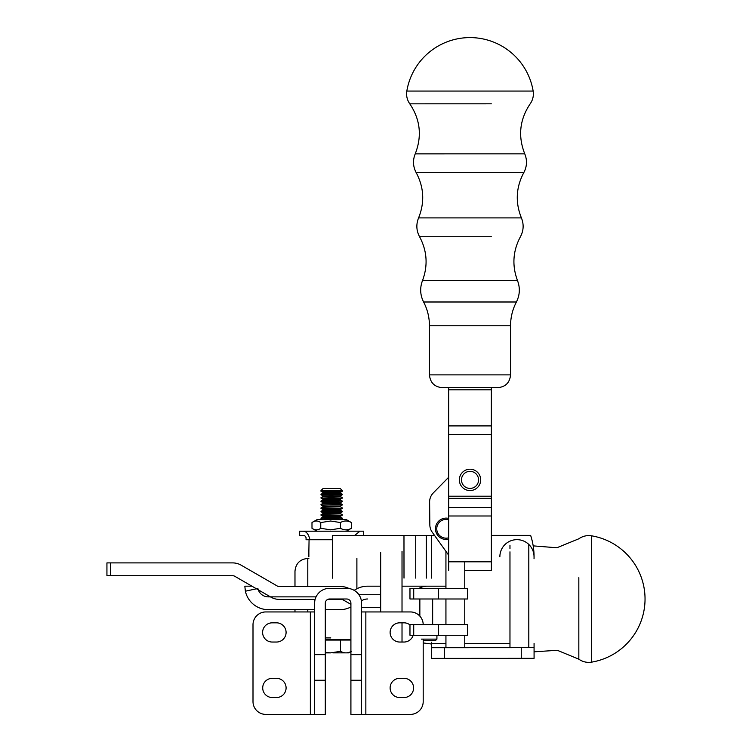 <?xml version="1.0" encoding="UTF-8"?>
<svg xmlns="http://www.w3.org/2000/svg" width="752" height="752" viewBox="0 0 752 752"><rect width="100%" height="100%" fill="white"/><g stroke="black" fill="none" stroke-linecap="round" stroke-linejoin="round"><path stroke-width="1.13" d="M438.51 588.318L409.972 588.318L409.972 598.987L409.972 588.318L467.659 588.318L438.51 588.318L467.659 588.318L467.659 598.987L467.659 588.318L467.659 598.987L409.972 598.987L413.722 598.987L409.972 598.987L409.972 588.318L438.51 588.318L438.51 598.987M409.972 624.602L467.659 624.602L467.659 635.28L409.972 635.28L409.972 624.602M436.921 635.28L436.921 639.115L421.421 639.115M436.921 639.115L435.643 640.403L423.197 640.403M404.003 578.119L403.974 535.424L332.337 535.462L332.365 578.147M403.974 535.424L426.29 535.415L426.318 578.1M431.648 578.1L431.629 535.405L426.29 535.415M431.629 535.405L434.534 535.405M491.366 535.377L530.63 535.358A68.31 68.31 0 0 1 534.033 558.783M308.865 551.47L309.063 539.739M308.875 556.837L308.865 551.517M448.671 570.354L448.671 561.819L491.366 561.81L491.366 515.985L448.671 515.994L448.662 434.459L448.662 425.914L491.357 425.914L491.357 387.675M491.357 425.914L491.357 496.207L448.671 496.207M491.366 515.985L491.357 496.207M491.366 561.81L491.366 570.354L464.764 570.354M448.671 515.994L448.671 561.819M448.662 387.684L448.662 425.914M325.296 652.388L330.664 652.868L340.515 651.335C344.153 653.385 347.791 653.385 351.428 651.326M332.816 652.858L348.815 652.858L350.911 651.646M325.296 652.868L330.664 652.868M350.911 640.046L325.296 640.055M340.506 640.055L340.515 651.335M330.993 501.095L320.991 501.095L322.843 500.024L340.487 500.024L342.339 501.086L330.993 501.095M331.002 511.341L321.001 511.774L342.339 511.755L331.002 511.341M331.115 488.499L340.233 488.49L342.329 490.586L320.982 490.595L323.078 488.499L331.115 488.499M325.296 637.922L330.805 637.922M331.002 518.598L342.348 518.166L321.001 518.175L331.002 518.598M322.843 506.002L340.487 505.993L340.496 506.848L322.843 506.857L322.843 506.002L320.991 504.94L342.339 504.498L340.487 503.436L322.843 503.445L322.843 502.59L320.991 501.528L342.339 501.086M330.993 497.674L320.991 498.106L342.339 498.097L330.993 497.674M330.993 494.684L342.339 494.252L320.991 494.261L330.993 494.684M342.339 504.498L320.991 504.94M342.339 494.252L340.487 493.19L322.834 493.199L322.834 492.344L320.982 491.282L342.329 491.263L342.329 490.586M342.339 511.332L340.496 510.27L322.843 510.27L322.843 509.424L320.991 508.352L342.339 508.343L320.991 507.929L322.843 506.857M342.348 518.166L340.496 517.094L322.852 517.103L322.843 516.248L321.001 515.186L342.348 515.176L321.001 514.753L322.843 513.691L340.496 513.682L340.496 512.826L342.339 511.755M448.643 103.823L409.784 103.832C407.105 99.969 406.118 95.711 406.823 91.067L533.149 91.058A64.042 64.042 0 0 0 406.823 91.067M423.602 301.994C420.133 295.047 419.757 287.931 422.474 280.646L517.526 280.646C520.243 287.922 519.876 295.038 516.408 301.994C512.535 309.448 510.58 317.372 510.552 325.776L429.458 325.776C429.42 317.382 427.474 309.448 423.602 301.994L516.408 301.994M429.458 325.776L429.458 374.872C430.219 382.655 434.487 386.923 442.27 387.684L497.749 387.675C505.532 386.923 509.8 382.646 510.552 374.872L510.552 325.776M448.653 236.73L419.569 236.73C427.136 250.933 428.104 265.578 422.474 280.646M416.213 172.697C412.97 166.568 412.641 160.289 415.226 153.859L524.755 153.85C527.349 160.279 527.02 166.559 523.768 172.687C515.985 187.389 515.195 202.457 521.409 217.892L418.582 217.901C424.795 202.467 424.006 187.398 416.213 172.697L523.768 172.687M491.347 236.73L419.569 236.73C416.326 230.61 415.997 224.331 418.582 217.901M491.338 103.823L409.784 103.832C420.33 119.559 422.135 136.234 415.226 153.859M363.695 531.175L360.001 531.175L363.695 531.175L363.705 535.443L358.77 535.443M304.598 535.471L306.064 537.605L304.598 535.471L299.663 535.471L299.663 531.203L303.357 531.203L299.663 531.203M354.624 535.443L360.001 531.175L303.357 531.203C306.487 531.42 308.668 534.258 309.918 539.739L306.064 539.739L306.064 537.605M309.918 539.739L332.346 539.729M468.994 490.511A10.669 10.669 0 0 1 459.397 478.855A10.669 10.669 0 0 1 471.053 469.257A10.669 10.669 0 0 1 480.641 480.913A10.669 10.669 0 0 1 468.994 490.511M469.201 488.386A8.535 8.535 0 0 0 477.793 476.345A8.535 8.535 0 0 0 463.072 474.926A8.535 8.535 0 0 0 469.201 488.386M346.409 531.185L351.363 528.299L351.363 522.537L346.399 519.651L316.949 519.67L311.986 522.555C314.909 520.497 317.833 520.497 320.756 522.555L330.598 521.023L340.44 522.546C344.078 520.487 347.715 520.478 351.363 522.537M351.363 528.299C347.725 530.357 344.087 530.357 340.449 528.299L330.607 529.831L320.756 528.308L320.756 522.555M340.44 522.546L340.449 528.299M320.756 528.308C317.842 530.367 314.919 530.367 311.995 528.318L311.986 522.555M316.949 531.194L311.995 528.318M578.833 577.639L578.833 659.184L557.317 650.283L534.08 651.824L534.08 658.329L534.07 643.392M534.033 556.724A17.08 17.08 0 0 0 516.944 539.654A17.08 17.08 0 0 0 499.873 556.743M445.936 643.43L431.61 643.439L431.61 647.707L534.07 647.66M431.61 647.707L431.62 658.385L534.08 658.329M431.61 643.439L431.61 642.161M433.284 492.945L448.662 477.266L433.284 492.945A12.812 12.812 0 0 0 429.618 502.035L429.834 524.849A12.812 12.812 0 0 0 432.221 532.181L448.671 555.192M429.618 502.035L429.834 524.849M448.671 518.41A10.669 10.669 0 0 0 436.677 533.704A10.669 10.669 0 0 0 448.671 539.156M448.671 519.735A9.391 9.391 0 0 0 437.41 532.228A9.391 9.391 0 0 0 448.671 537.83M316.056 596.862L268.314 596.862A10.669 10.669 0 0 1 257.889 588.468L245.378 591.204A23.481 23.481 0 0 0 268.314 609.665A23.481 23.481 0 0 1 245.378 591.204L244.832 586.184L251.948 586.184L244.832 586.184L245.378 591.204L257.889 588.468A10.669 10.669 0 0 0 268.314 596.862L316.056 596.862M339.951 609.665L325.296 609.665L339.951 609.665A23.481 23.481 0 0 0 350.911 606.958A23.481 23.481 0 0 1 339.951 609.665M314.618 609.665L268.314 609.665L314.618 609.665M361.402 600.914L362.267 600.416A10.669 10.669 0 0 1 367.596 598.987A10.669 10.669 0 0 0 362.267 600.416L361.402 600.914M367.596 586.184L380.672 586.184L367.596 586.184A23.481 23.481 0 0 0 355.856 589.324A23.481 23.481 0 0 1 367.596 586.184M402.019 586.184L445.936 586.184L402.019 586.184M354.126 590.329L355.856 589.324L354.126 590.329M419.052 588.318A17.08 17.08 0 0 1 427.324 586.184A17.08 17.08 0 0 0 419.052 588.318M380.672 594.729L360.969 594.729A4.268 4.268 0 0 1 358.836 594.155L358.196 593.789L358.836 594.155A4.268 4.268 0 0 0 360.969 594.729L380.672 594.729M349.003 588.506A17.08 17.08 0 0 0 341.182 586.607L279.434 586.607A4.268 4.268 0 0 1 277.3 586.034L241.195 565.194A17.08 17.08 0 0 0 232.659 562.9L110.356 562.9L110.356 575.712L232.659 575.712A4.268 4.268 0 0 1 234.793 576.286A4.268 4.268 0 0 0 232.659 575.712L106.934 575.712L110.356 575.712L110.356 562.9L232.659 562.9A17.08 17.08 0 0 1 241.195 565.194L277.3 586.034A4.268 4.268 0 0 0 279.434 586.607L341.182 586.607A17.08 17.08 0 0 1 349.003 588.506M270.899 597.126L234.793 576.286L270.899 597.126A17.08 17.08 0 0 0 279.434 599.41L315.126 599.41L279.434 599.41A17.08 17.08 0 0 1 270.899 597.126M327.703 599.41L341.182 599.41A4.268 4.268 0 0 1 343.316 599.983A4.268 4.268 0 0 0 341.182 599.41L327.703 599.41M350.911 604.364L343.316 599.983L350.911 604.364M380.672 607.531L361.58 607.531L380.672 607.531M106.934 562.9L110.356 562.9L106.934 562.9L106.934 575.712L106.934 562.9M533.187 545.867L556.856 547.766L578.833 538.789C582.697 536.11 586.955 535.123 591.598 535.828L591.598 662.145A64.042 64.042 0 0 0 591.598 535.828M308.875 558.435L307.784 558.435C300.01 559.197 295.743 563.464 294.981 571.247L294.981 586.607M294.981 609.665L294.981 611.94M314.618 680.25L325.296 680.25L325.296 714.4L314.618 714.4L314.618 603.254A14.946 14.946 0 0 1 329.564 588.318L346.634 588.318A14.946 14.946 0 0 1 361.58 603.254L361.58 714.4L410.395 714.4A12.812 12.812 0 0 0 423.197 701.588L423.197 639.115M361.58 714.4L350.911 714.4L350.911 603.254A4.268 4.268 0 0 0 346.634 598.987L329.564 598.987A4.268 4.268 0 0 0 325.296 603.254L325.296 680.25M361.58 611.94L410.395 611.94A12.812 12.812 0 0 1 423.197 624.602M361.58 680.25L350.911 680.25M409.972 624.921A9.607 9.607 0 0 0 403.993 622.825L399.716 622.825A9.607 9.607 0 0 0 390.119 632.432A9.607 9.607 0 0 0 399.716 642.039L403.993 642.039A9.607 9.607 0 0 0 413.168 635.28M403.993 697.536A9.607 9.607 0 0 0 413.591 687.93A9.607 9.607 0 0 0 403.993 678.323L399.716 678.323A9.607 9.607 0 0 0 390.119 687.93A9.607 9.607 0 0 0 399.716 697.536L403.993 697.536M253.001 624.743L253.001 701.588A12.812 12.812 0 0 0 265.804 714.4L310.35 714.4L310.35 611.94L265.804 611.94A12.812 12.812 0 0 0 253.001 624.743M314.618 714.4L310.35 714.4M314.618 611.94L310.35 611.94M272.318 678.323A9.607 9.607 0 0 0 262.711 687.93A9.607 9.607 0 0 0 272.318 697.536L276.482 697.536A9.607 9.607 0 0 0 286.089 687.93A9.607 9.607 0 0 0 276.482 678.323L272.318 678.323M276.482 622.825A9.607 9.607 0 0 1 286.089 632.432A9.607 9.607 0 0 1 276.482 642.039L272.215 642.039A9.607 9.607 0 0 1 262.608 632.432A9.607 9.607 0 0 1 272.215 622.825L276.482 622.825M413.722 588.318L413.722 598.987M413.722 624.602L413.722 635.28M438.51 624.602L438.51 635.28M415.715 535.415L415.743 578.109M448.662 389.818L491.357 389.818M491.357 434.449L448.662 434.459M448.671 498.341L491.357 498.341M448.671 507.45L491.357 507.45M322.843 513.691L322.843 512.836L340.496 512.826M340.487 495.747L322.834 495.756L322.834 496.611L340.487 496.602L340.487 495.747L342.339 494.684M322.843 500.024L322.843 499.178L340.487 499.168L342.339 498.097M322.834 492.344L340.487 492.334L342.329 491.263M322.843 509.424L340.496 509.414L342.339 508.343M322.843 502.59L340.487 502.58L342.339 501.509M322.843 516.248L340.496 516.239L342.348 515.176M429.458 374.872L510.552 374.872M444.423 647.707L444.423 658.376M521.268 647.669L521.268 658.338M509.969 643.402L464.764 643.421M591.692 590.16L591.692 607.813M591.598 662.145C586.955 662.85 582.697 661.863 578.833 659.184L578.833 620.334M402.019 551.46L402.019 611.94M402.019 622.825L402.019 642.039M380.672 552.579L380.672 611.94M356.89 558.435L356.89 588.769M307.784 558.435L307.784 586.607M307.784 609.665L307.784 611.94M445.936 551.357L445.936 588.318M445.936 598.987L445.936 624.602M445.936 635.28L445.936 647.707M509.969 545.209L509.969 548.669M509.969 551.836L509.969 647.669M528.806 544.222L528.806 647.66M464.764 561.819L464.764 588.318M464.764 598.987L464.764 624.602M464.764 635.28L464.764 647.698M365.848 611.94L365.848 714.4M361.58 654.635L350.911 654.635M314.618 654.635L325.296 654.635M432.654 624.602L432.654 598.987M419.851 616.104L419.851 598.987M322.843 510.27L321.001 511.341M322.843 512.836L321.001 511.774M340.496 519.66L342.348 518.589M322.852 519.67L321.001 518.598M322.843 499.178L320.991 498.106M322.834 496.611L320.991 497.683M340.487 496.602L342.339 497.674M322.852 517.103L321.001 518.175M322.834 495.756L320.991 494.694M340.487 505.993L342.339 504.93M322.834 493.199L320.991 494.261M346.418 640.046L346.418 639.538M320.982 491.282L320.982 490.595M322.843 503.445L320.991 504.507M340.496 506.848L342.339 507.92M340.496 510.27L340.496 509.414M340.487 493.19L340.487 492.334M340.487 503.436L340.487 502.58M340.496 517.094L340.496 516.239M340.496 513.682L342.348 514.744M340.487 500.024L340.487 499.168M524.755 153.85C517.837 136.225 519.651 119.549 530.188 103.823C532.867 99.96 533.854 95.701 533.149 91.058M521.409 217.892C523.994 224.322 523.665 230.601 520.422 236.73C512.864 250.933 511.896 265.569 517.526 280.646M325.296 639.538L350.911 639.538M431.61 644.022L423.197 642.941"/></g></svg>
